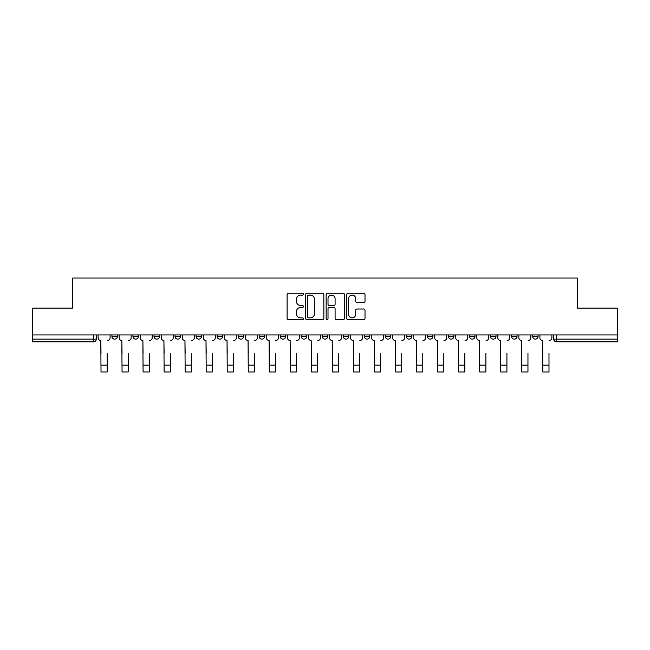 <?xml version="1.0" encoding="UTF-8"?>
<svg xmlns="http://www.w3.org/2000/svg" width="650" height="650" viewBox="0 0 650 650"><rect width="100%" height="100%" fill="white"/><g stroke="black" fill="none" stroke-linecap="round" stroke-linejoin="round"><path stroke-width="0.97" d="M303.42 294.182A0.926 0.926 0 0 0 302.494 293.256L288.429 293.256A1.324 1.324 0 0 0 287.113 294.58L287.113 318.402A1.324 1.324 0 0 0 288.429 319.727L302.494 319.727A0.926 0.926 0 0 0 303.42 318.801A0.926 0.926 0 0 0 302.494 317.874L300.674 317.874A4.233 4.233 0 0 1 296.441 313.641L296.441 311.651A4.233 4.233 0 0 1 300.674 307.418L302.494 307.418A0.926 0.926 0 0 0 303.42 306.491A0.926 0.926 0 0 0 302.494 305.565L300.674 305.565A4.233 4.233 0 0 1 296.441 301.332L296.441 299.341A4.233 4.233 0 0 1 300.674 295.108L302.494 295.108A0.926 0.926 0 0 0 303.42 294.182M532.675 336.432L532.675 334.945L532.675 336.432A2.697 2.697 0 0 0 535.372 339.129A2.697 2.697 0 0 1 532.675 336.432L538.07 336.432A2.697 2.697 0 0 1 535.372 339.129A2.697 2.697 0 0 0 538.07 336.432L538.07 334.945L538.07 336.432M343.338 334.945L343.338 336.432L348.733 336.432A2.697 2.697 0 0 1 346.036 339.129A2.697 2.697 0 0 1 343.338 336.432L343.338 334.945M280.231 334.945L280.231 336.432L285.626 336.432A2.697 2.697 0 0 1 282.929 339.129A2.697 2.697 0 0 1 280.231 336.432L280.231 334.945M238.152 334.945L238.152 336.432L243.547 336.432A2.697 2.697 0 0 1 240.849 339.129A2.697 2.697 0 0 1 238.152 336.432L238.152 334.945M217.116 334.945L217.116 336.432L222.511 336.432A2.697 2.697 0 0 1 219.814 339.129A2.697 2.697 0 0 1 217.116 336.432L217.116 334.945M175.045 334.945L175.045 336.432L180.432 336.432A2.697 2.697 0 0 1 177.743 339.129A2.697 2.697 0 0 1 175.045 336.432L175.045 334.945M363.683 302.583A1.324 1.324 0 0 0 365.007 301.259L365.007 294.58A1.324 1.324 0 0 0 363.683 293.256L348.067 293.256A1.324 1.324 0 0 0 346.743 294.58L346.743 318.402A1.324 1.324 0 0 0 348.067 319.727L363.683 319.727A1.324 1.324 0 0 0 365.007 318.402L365.007 310.326A1.324 1.324 0 0 0 363.683 309.01L356.996 309.01A1.324 1.324 0 0 0 355.68 310.326L355.68 314.332A3.543 3.543 0 0 1 352.137 317.874A3.543 3.543 0 0 1 348.595 314.332L348.595 298.651A3.543 3.543 0 0 1 352.137 295.108A3.543 3.543 0 0 1 355.68 298.651L355.68 301.259A1.324 1.324 0 0 0 356.996 302.583L363.683 302.583M32.5 334.945L32.5 308.108L72.686 308.108L72.686 278.037L577.314 278.037L577.314 308.108L617.5 308.108L617.5 334.945L32.5 334.945L32.5 339.129L96.289 339.129L96.289 334.945L96.289 339.129A2.697 2.697 0 0 1 93.592 341.827L32.5 341.827L32.5 339.129M323.838 294.58A1.324 1.324 0 0 0 322.522 293.256L306.898 293.256A1.324 1.324 0 0 0 305.573 294.58L305.573 318.402A1.324 1.324 0 0 0 306.898 319.727L322.522 319.727A1.324 1.324 0 0 0 323.838 318.402L323.838 294.58M327.478 293.256L343.102 293.256A1.324 1.324 0 0 1 344.427 294.58L344.427 318.402A1.324 1.324 0 0 1 343.102 319.727L336.416 319.727A1.324 1.324 0 0 1 335.091 318.402L335.091 308.742A1.324 1.324 0 0 0 333.767 307.418L329.339 307.418A1.324 1.324 0 0 0 328.014 308.742L328.014 318.801A0.926 0.926 0 0 1 327.088 319.727A0.926 0.926 0 0 1 326.162 318.801L326.162 294.58A1.324 1.324 0 0 1 327.478 293.256M553.711 334.945L553.711 339.129L617.5 339.129L617.5 341.827L556.408 341.827A2.697 2.697 0 0 1 553.711 339.129L553.711 334.945M617.5 334.945L617.5 339.129M511.639 334.945L511.639 336.432L517.034 336.432L517.034 334.945L517.034 336.432A2.697 2.697 0 0 1 514.337 339.129A2.697 2.697 0 0 1 511.639 336.432A2.697 2.697 0 0 0 514.337 339.129M495.999 336.432L495.999 334.945L495.999 336.432A2.697 2.697 0 0 1 493.301 339.129A2.697 2.697 0 0 1 490.604 336.432L495.999 336.432A2.697 2.697 0 0 1 493.301 339.129M490.604 334.945L490.604 336.432M474.955 334.945L474.955 336.432A2.697 2.697 0 0 1 472.257 339.129A2.697 2.697 0 0 1 469.568 336.432L474.955 336.432A2.697 2.697 0 0 1 472.257 339.129M469.568 334.945L469.568 336.432M453.919 334.945L453.919 336.432A2.697 2.697 0 0 1 451.222 339.129A2.697 2.697 0 0 1 448.524 336.432L453.919 336.432M448.524 334.945L448.524 336.432M432.884 334.945L432.884 336.432A2.697 2.697 0 0 1 430.186 339.129A2.697 2.697 0 0 1 427.489 336.432L432.884 336.432M427.489 334.945L427.489 336.432M411.848 334.945L411.848 336.432A2.697 2.697 0 0 1 409.151 339.129A2.697 2.697 0 0 1 406.453 336.432L411.848 336.432M406.453 334.945L406.453 336.432M390.812 334.945L390.812 336.432A2.697 2.697 0 0 1 388.115 339.129A2.697 2.697 0 0 1 385.418 336.432A2.697 2.697 0 0 0 388.115 339.129M385.418 334.945L385.418 336.432L390.812 336.432M369.769 334.945L369.769 336.432A2.697 2.697 0 0 1 367.071 339.129A2.697 2.697 0 0 1 364.374 336.432A2.697 2.697 0 0 0 367.071 339.129M364.374 334.945L364.374 336.432L369.769 336.432M348.733 334.945L348.733 336.432A2.697 2.697 0 0 1 346.036 339.129M327.697 334.945L327.697 336.432A2.697 2.697 0 0 1 325 339.129A2.697 2.697 0 0 1 322.303 336.432L327.697 336.432M322.303 334.945L322.303 336.432M306.662 334.945L306.662 336.432A2.697 2.697 0 0 1 303.964 339.129A2.697 2.697 0 0 1 301.267 336.432L306.662 336.432L306.662 334.945M301.267 334.945L301.267 336.432M285.626 334.945L285.626 336.432M264.582 334.945L264.582 336.432A2.697 2.697 0 0 1 261.885 339.129A2.697 2.697 0 0 1 259.188 336.432L264.582 336.432L264.582 334.945M259.188 334.945L259.188 336.432M243.547 334.945L243.547 336.432L243.547 334.945M222.511 336.432L222.511 334.945L222.511 336.432A2.697 2.697 0 0 1 219.814 339.129M201.476 334.945L201.476 336.432A2.697 2.697 0 0 1 198.778 339.129A2.697 2.697 0 0 1 196.081 336.432A2.697 2.697 0 0 0 198.778 339.129A2.697 2.697 0 0 0 201.476 336.432L201.476 334.945M196.081 334.945L196.081 336.432L201.476 336.432M180.432 334.945L180.432 336.432M159.396 334.945L159.396 336.432A2.697 2.697 0 0 1 156.699 339.129A2.697 2.697 0 0 1 154.001 336.432A2.697 2.697 0 0 0 156.699 339.129A2.697 2.697 0 0 0 159.396 336.432L154.001 336.432L154.001 334.945M132.966 334.945L132.966 336.432L138.361 336.432L138.361 334.945L138.361 336.432A2.697 2.697 0 0 1 135.663 339.129A2.697 2.697 0 0 1 132.966 336.432A2.697 2.697 0 0 0 135.663 339.129M111.93 334.945L111.93 336.432L117.325 336.432L117.325 334.945L117.325 336.432A2.697 2.697 0 0 1 114.628 339.129A2.697 2.697 0 0 1 111.93 336.432A2.697 2.697 0 0 0 114.628 339.129M93.592 334.945L93.592 341.827A2.697 2.697 0 0 0 96.289 339.129M308.352 295.108A0.926 0.926 0 0 0 307.426 296.034L307.426 316.948A0.926 0.926 0 0 0 308.352 317.874L310.277 317.874A4.233 4.233 0 0 0 314.511 313.641L314.511 299.341A4.233 4.233 0 0 0 310.277 295.108L308.352 295.108M335.091 298.716A3.543 3.543 0 0 0 331.549 295.173A3.543 3.543 0 0 0 328.014 298.716L328.014 304.241A1.324 1.324 0 0 0 329.339 305.565L333.767 305.565A1.324 1.324 0 0 0 335.091 304.241L335.091 298.716M98.109 337.781L98.109 334.945L98.109 337.781A2.697 2.697 0 0 0 100.807 340.478L101.01 353.283M100.807 340.478L101.01 371.963L107.209 371.963L107.209 353.283M110.11 337.781L110.11 334.945L110.11 337.781A2.697 2.697 0 0 1 107.412 340.478M107.209 371.963L101.01 371.963M119.145 337.781L119.145 334.945L119.145 337.781A2.697 2.697 0 0 0 121.843 340.478L122.046 353.283M121.843 340.478L122.046 371.963L128.245 371.963L128.245 353.283M131.146 337.781L131.146 334.945L131.146 337.781A2.697 2.697 0 0 1 128.448 340.478M140.181 337.781L140.181 334.945L140.181 337.781A2.697 2.697 0 0 0 142.878 340.478L143.081 353.283M142.878 340.478L143.081 371.963L149.281 371.963L149.281 353.283M152.181 337.781L152.181 334.945L152.181 337.781A2.697 2.697 0 0 1 149.484 340.478M128.245 371.963L122.046 371.963M149.281 371.963L143.081 371.963M161.216 337.781L161.216 334.945L161.216 337.781A2.697 2.697 0 0 0 163.914 340.478L164.117 353.283M163.914 340.478L164.117 371.963L170.324 371.963L170.324 353.283M173.225 337.781L173.225 334.945L173.225 337.781A2.697 2.697 0 0 1 170.528 340.478M182.26 337.781L182.26 334.945L182.26 337.781A2.697 2.697 0 0 0 184.949 340.478L185.153 353.283M184.949 340.478L185.153 371.963L191.36 371.963L191.36 353.283M194.261 337.781L194.261 334.945L194.261 337.781A2.697 2.697 0 0 1 191.563 340.478M203.296 337.781L203.296 334.945L203.296 337.781A2.697 2.697 0 0 0 205.993 340.478L206.196 353.283M205.993 340.478L206.196 371.963L212.396 371.963L212.396 353.283M215.296 337.781L215.296 334.945L215.296 337.781A2.697 2.697 0 0 1 212.599 340.478M170.324 371.963L164.117 371.963M191.36 371.963L185.153 371.963M212.396 371.963L206.196 371.963M224.331 337.781L224.331 334.945L224.331 337.781A2.697 2.697 0 0 0 227.029 340.478L227.232 353.283M227.029 340.478L227.232 371.963L233.431 371.963L233.431 353.283M236.332 337.781L236.332 334.945L236.332 337.781A2.697 2.697 0 0 1 233.634 340.478M233.431 371.963L227.232 371.963M245.367 337.781L245.367 334.945L245.367 337.781A2.697 2.697 0 0 0 248.064 340.478L248.268 353.283M248.064 340.478L248.268 371.963L254.475 371.963L254.475 353.283M257.368 337.781L257.368 334.945L257.368 337.781A2.697 2.697 0 0 1 254.67 340.478M254.475 371.963L248.268 371.963M266.402 337.781L266.402 334.945L266.402 337.781A2.697 2.697 0 0 0 269.1 340.478L269.303 353.283M269.1 340.478L269.303 371.963L275.511 371.963L275.511 353.283M278.411 337.781L278.411 334.945L278.411 337.781A2.697 2.697 0 0 1 275.714 340.478M275.511 371.963L269.303 371.963M287.446 337.781L287.446 334.945L287.446 337.781A2.697 2.697 0 0 0 290.144 340.478L290.339 353.283M290.144 340.478L290.339 371.963L296.546 371.963L296.546 353.283M299.447 337.781L299.447 334.945L299.447 337.781A2.697 2.697 0 0 1 296.749 340.478M296.546 371.963L290.339 371.963M308.482 337.781L308.482 334.945L308.482 337.781A2.697 2.697 0 0 0 311.179 340.478L311.382 353.283M311.179 340.478L311.382 371.963L317.582 371.963L317.582 353.283M320.483 337.781L320.483 334.945L320.483 337.781A2.697 2.697 0 0 1 317.785 340.478M317.582 371.963L311.382 371.963M329.517 337.781L329.517 334.945L329.517 337.781A2.697 2.697 0 0 0 332.215 340.478L332.418 353.283M332.215 340.478L332.418 371.963L338.618 371.963L338.618 353.283M341.518 337.781L341.518 334.945L341.518 337.781A2.697 2.697 0 0 1 338.821 340.478M338.618 371.963L332.418 371.963M350.553 337.781L350.553 334.945L350.553 337.781A2.697 2.697 0 0 0 353.251 340.478L353.454 353.283M353.251 340.478L353.454 371.963L359.661 371.963L359.661 353.283M362.554 337.781L362.554 334.945L362.554 337.781A2.697 2.697 0 0 1 359.856 340.478M359.661 371.963L353.454 371.963M371.589 337.781L371.589 334.945L371.589 337.781A2.697 2.697 0 0 0 374.286 340.478L374.489 353.283M374.286 340.478L374.489 371.963L380.697 371.963L380.697 353.283M383.598 337.781L383.598 334.945L383.598 337.781A2.697 2.697 0 0 1 380.9 340.478M380.697 371.963L374.489 371.963M392.632 337.781L392.632 334.945L392.632 337.781A2.697 2.697 0 0 0 395.33 340.478L395.525 353.283M395.33 340.478L395.525 371.963L401.733 371.963L401.733 353.283M404.633 337.781L404.633 334.945L404.633 337.781A2.697 2.697 0 0 1 401.936 340.478M401.733 371.963L395.525 371.963M413.668 337.781L413.668 334.945L413.668 337.781A2.697 2.697 0 0 0 416.366 340.478L416.569 353.283M416.366 340.478L416.569 371.963L422.768 371.963L422.768 353.283M425.669 337.781L425.669 334.945L425.669 337.781A2.697 2.697 0 0 1 422.971 340.478M422.768 371.963L416.569 371.963M434.704 337.781L434.704 334.945L434.704 337.781A2.697 2.697 0 0 0 437.401 340.478L437.604 353.283M437.401 340.478L437.604 371.963L443.804 371.963L443.804 353.283M446.704 337.781L446.704 334.945L446.704 337.781A2.697 2.697 0 0 1 444.007 340.478M443.804 371.963L437.604 371.963M455.739 337.781L455.739 334.945L455.739 337.781A2.697 2.697 0 0 0 458.437 340.478L458.64 353.283M458.437 340.478L458.64 371.963L464.848 371.963L464.848 353.283M467.74 337.781L467.74 334.945L467.74 337.781A2.697 2.697 0 0 1 465.051 340.478M464.848 371.963L458.64 371.963M476.775 337.781L476.775 334.945L476.775 337.781A2.697 2.697 0 0 0 479.473 340.478L479.676 353.283M479.473 340.478L479.676 371.963L485.883 371.963L485.883 353.283M488.784 337.781L488.784 334.945L488.784 337.781A2.697 2.697 0 0 1 486.086 340.478M485.883 371.963L479.676 371.963M497.819 337.781L497.819 334.945L497.819 337.781A2.697 2.697 0 0 0 500.516 340.478L500.719 353.283M500.516 340.478L500.719 371.963L506.919 371.963L506.919 353.283M509.819 337.781L509.819 334.945L509.819 337.781A2.697 2.697 0 0 1 507.122 340.478M506.919 371.963L500.719 371.963M518.854 337.781L518.854 334.945L518.854 337.781A2.697 2.697 0 0 0 521.552 340.478L521.755 353.283M521.552 340.478L521.755 371.963L527.954 371.963L527.954 353.283M530.855 337.781L530.855 334.945L530.855 337.781A2.697 2.697 0 0 1 528.158 340.478M527.954 371.963L521.755 371.963M539.89 337.781L539.89 334.945L539.89 337.781A2.697 2.697 0 0 0 542.587 340.478L542.791 353.283M542.587 340.478L542.791 371.963L548.99 371.963L548.99 353.283M551.891 337.781L551.891 334.945L551.891 337.781A2.697 2.697 0 0 1 549.193 340.478M548.99 371.963L542.791 371.963M556.408 334.945L556.408 341.827M107.209 365.154L101.01 365.154M128.245 365.154L122.046 365.154M149.281 365.154L143.081 365.154M170.324 365.154L164.117 365.154M191.36 365.154L185.153 365.154M212.396 365.154L206.196 365.154M233.431 365.154L227.232 365.154M254.475 365.154L248.268 365.154M275.511 365.154L269.303 365.154M296.546 365.154L290.339 365.154M317.582 365.154L311.382 365.154M338.618 365.154L332.418 365.154M359.661 365.154L353.454 365.154M380.697 365.154L374.489 365.154M401.733 365.154L395.525 365.154M422.768 365.154L416.569 365.154M443.804 365.154L437.604 365.154M464.848 365.154L458.64 365.154M485.883 365.154L479.676 365.154M506.919 365.154L500.719 365.154M527.954 365.154L521.755 365.154M548.99 365.154L542.791 365.154"/></g></svg>
